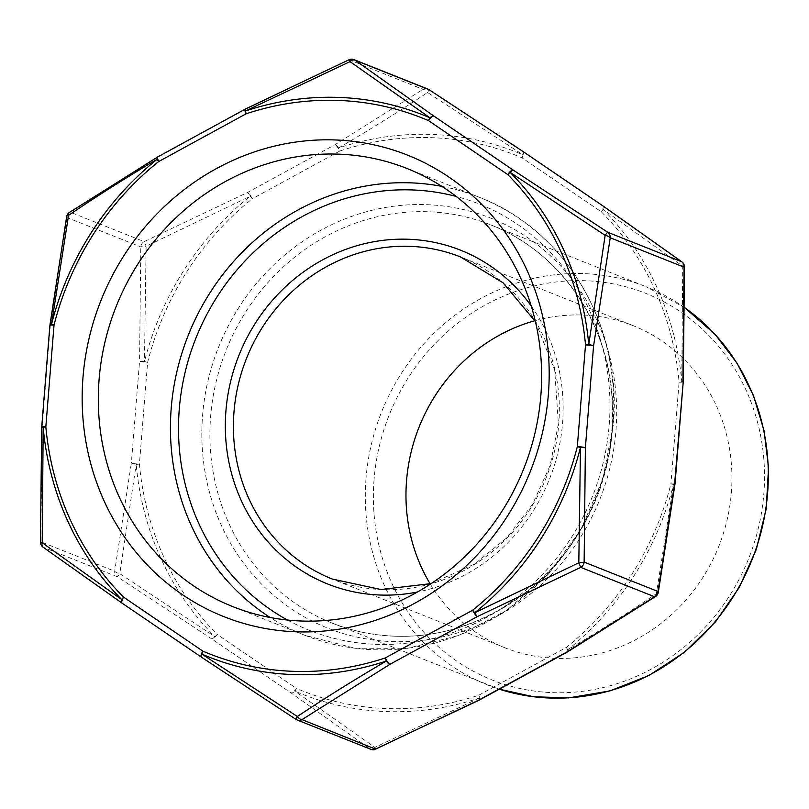 <?xml version="1.0" encoding="UTF-8"?>
<svg xmlns="http://www.w3.org/2000/svg" width="809" height="809" viewBox="0 0 809 809"><rect width="100%" height="100%" fill="white"/><g stroke="black" fill="none" stroke-linecap="round" stroke-linejoin="round"><path stroke-width="0.61" stroke-dasharray="4.04 3.03" d="M66.641 216.64A6.3 2.326 -169.4 0 0 66.945 217.52L140.796 246.907A6.3 0.93 -1 0 1 146.126 246.219L144.184 241.618A6.3 5.865 -68.3 0 0 140.796 246.907L139.563 361.269A6.3 0.728 4.6 0 0 147.612 362.351A288.267 268.214 111.7 0 1 252.236 198.812A6.3 1.537 61.4 0 0 247.564 192.441A6.3 0.93 63 0 1 250.224 196.243A291.422 271.146 -68.3 0 0 144.457 361.572L139.563 361.269L131.371 463.011A6.3 1.325 6.7 0 0 136.185 464.417A291.422 271.146 -68.3 0 0 214.8 636.612A6.3 1.648 123.8 0 1 211.655 638.857L290.916 692.828L369.915 748.8L296.064 719.413L201.623 657.292L122.361 603.312L43.362 547.339L117.214 576.736L211.655 638.857A6.3 2.265 124.3 0 0 217.186 634.418A288.267 268.214 111.7 0 1 139.421 464.083L147.612 362.351L144.457 361.572L146.126 246.219L250.224 196.243A6.3 1.203 -128.7 0 1 252.236 198.812L339.689 151.061A6.3 1.82 71.6 0 0 338.637 147.966C369.703 129.774 399.353 111.288 427.597 92.509L523.008 154.843A6.3 2.306 -66.8 0 1 522.068 157.856L601.34 211.837A6.3 2.144 135.1 0 0 603.15 209.41L682.725 266.222L681.754 381.605A6.3 1.102 -5.2 0 1 679.095 382.172L670.914 483.903L673.482 484.449L656.382 593.654C628.259 612.737 598.7 631.435 567.716 649.769A6.3 1.203 51.3 0 0 566.29 647.433L478.837 695.194A6.3 1.82 -108.4 0 1 479.312 698.056L374.911 747.364L294.931 691.179A6.3 2.306 113.2 0 0 296.448 688.388L217.186 634.418A6.3 2.144 -44.9 0 1 214.8 636.612L119.783 573.652L136.185 464.417A6.3 1.102 174.8 0 0 139.421 464.083A6.3 0.728 4.6 0 1 131.371 463.011L114.696 571.225A6.3 5.865 -68.3 0 0 117.214 576.736A6.3 0.546 123 0 0 119.783 573.652A6.3 2.326 -169.4 0 1 114.696 571.225L40.844 541.828A6.3 0.93 -1 0 0 40.45 542.141M427.819 89.03A6.3 5.865 -68.3 0 0 422.965 89.374L335.017 144.69L247.564 192.441L144.184 241.618L70.332 212.221L158.281 156.906L245.734 109.144L349.114 59.977A6.3 5.865 111.7 0 1 353.968 59.633M375.7 748.972L374.911 747.364A6.3 3.802 125.8 0 1 369.915 748.8A6.3 5.865 -68.3 0 0 370.967 749.367M43.362 547.339A6.3 5.865 111.7 0 1 40.844 541.828L42.078 427.465L50.269 325.734L66.945 217.52A6.3 5.865 111.7 0 1 70.332 212.221A6.3 3.105 -123.8 0 0 69.412 212.454M430.176 583.876A173.348 161.284 -68.3 0 0 504.856 647.746A173.348 161.284 -68.3 0 0 718.807 546.328A173.348 161.284 -68.3 0 0 633.063 325.633A173.348 161.284 -68.3 0 0 534.921 320.708M287.549 620.058A229.443 213.475 -68.3 0 0 609.187 425.16A229.443 213.475 -68.3 0 0 456.165 196.415M441.835 186.353A235.753 219.34 111.7 0 1 479.272 197.254A235.753 219.34 111.7 0 1 612.949 424.523A235.753 219.34 111.7 0 1 304.912 635.328A235.753 219.34 111.7 0 1 270.226 617.52M531.26 306.045A179.649 167.15 111.7 0 1 562.538 423.42A179.649 167.15 111.7 0 1 417.434 592.016M504.856 647.746L332.277 579.052A173.348 161.284 -68.3 0 0 558.776 424.058A173.348 161.284 -68.3 0 0 460.483 256.938L633.063 325.633M391.687 641.567A220.624 205.264 -68.3 0 0 597.042 320.576A220.624 205.264 -68.3 0 0 239.049 307.228A220.624 205.264 -68.3 0 0 391.687 641.567M394.337 636.187A214.314 199.408 -68.3 0 0 606.922 465.114A214.314 199.408 -68.3 0 0 490.659 224.851A214.314 199.408 -68.3 0 0 210.623 416.493A214.314 199.408 -68.3 0 0 332.155 623.102A214.314 199.408 -68.3 0 0 394.337 636.187M366.022 478.341A214.314 199.408 -68.3 0 0 487.554 684.95A214.314 199.408 -68.3 0 0 499.295 689.177L332.155 623.102C351.955 630.959 372.595 635.298 394.064 636.127C471.505 640.01 550.98 591.035 587.718 516.496C607.205 477.431 615.194 436.486 611.685 393.649C605.698 317.897 557.32 250.578 490.659 224.851L646.067 286.71A214.314 199.408 -68.3 0 0 366.022 478.341M684.849 307.784A214.314 199.408 -68.3 0 0 646.067 286.71L684.849 307.754M374.082 479.424A208.014 193.543 -68.3 0 0 652.044 668.689A208.014 193.543 -68.3 0 0 680.743 311.95A208.014 193.543 -68.3 0 0 374.082 479.424M682.341 262.288A6.3 3.802 125.8 0 1 682.725 266.222A6.3 0.93 179 0 1 684.485 266.828L684.485 266.859M683.241 381.595L681.754 381.605A291.422 271.146 -68.3 0 0 603.15 209.41A6.3 2.852 124.8 0 0 602.968 205.951M683.231 381.818A6.3 0.728 4.6 0 1 679.095 382.172A288.267 268.214 111.7 0 0 601.34 211.837A6.3 2.265 124.3 0 0 602.756 205.779A6.3 6.3 0 0 1 602.786 205.799M674.999 483.63A6.3 0.728 4.6 0 1 670.914 483.903A288.267 268.214 111.7 0 1 566.29 647.433A6.3 1.537 61.4 0 1 567.23 652.064M675.019 483.812A6.3 1.325 6.7 0 1 673.482 484.449A291.422 271.146 -68.3 0 1 567.716 649.769A6.3 2.134 59.6 0 1 567.372 651.993M658.293 592.36L658.283 592.421A6.3 2.326 10.6 0 1 656.382 593.654A6.3 3.105 56.2 0 1 655.603 596.496L655.523 596.546M523.443 151.779A6.3 1.648 123.8 0 1 523.008 154.843A291.422 271.146 -68.3 0 0 338.637 147.966A6.3 2.134 59.6 0 0 335.017 144.69A6.3 1.537 61.4 0 1 339.689 151.061A288.267 268.214 111.7 0 1 522.068 157.856A6.3 2.265 124.3 0 0 523.605 151.91M349.053 59.745L422.965 89.374A6.3 3.105 56.2 0 1 427.597 92.509A6.3 0.546 123 0 0 428.922 89.597M479.707 699.866A6.3 1.537 61.4 0 0 478.837 695.194A288.267 268.214 111.7 0 1 296.448 688.388A6.3 2.265 124.3 0 1 290.916 692.828A6.3 2.852 124.8 0 0 294.931 691.179A291.422 271.146 -68.3 0 0 479.312 698.056A6.3 0.93 63 0 1 479.595 699.906M157.704 156.936A6.3 2.134 -120.4 0 1 158.281 156.906A6.3 1.537 -118.6 0 0 157.775 156.885M407.149 168.545L479.272 197.254C565.835 230.14 622.606 326.694 613.323 424.816L602.796 479.181L580.589 530.057L547.915 574.633L506.596 610.421L458.895 635.449L407.463 648.312L355.171 648.272L304.912 635.328L232.79 606.619M535.427 321.567L554.701 370.3L558.402 423.764L550.181 465.317L532.726 504.027L507.091 537.57L474.832 563.924L431.136 583.602"/><path stroke-width="1.21" d="M295.892 631.789A248.353 231.071 111.7 0 1 83.003 377.196A248.353 231.071 111.7 0 1 335.462 139.967A248.353 231.071 111.7 0 1 548.35 394.549A248.353 231.071 111.7 0 1 295.892 631.789M99.102 379.35A235.753 219.34 -68.3 0 0 232.79 606.619A235.753 219.34 -68.3 0 0 540.827 395.823A235.753 219.34 -68.3 0 0 407.149 168.545A235.753 219.34 -68.3 0 0 99.102 379.35M375.7 748.972L479.545 699.957A6.3 0.93 63 0 1 479.211 699.856A6.3 1.537 61.4 0 0 479.707 699.866L567.16 652.115A6.3 1.537 61.4 0 1 566.664 652.094A6.3 2.134 59.6 0 0 567.331 652.014L655.593 596.496A6.3 3.105 56.2 0 1 654.612 596.779L580.751 567.382L477.371 616.559L389.918 664.31L301.969 719.626L375.882 749.255A6.3 6.3 0 0 1 370.967 749.367A6.3 5.865 -68.3 0 0 375.821 749.023L479.211 699.856L566.664 652.094L654.612 596.779A6.3 5.865 -68.3 0 0 658 591.48L674.666 483.266L683.251 381.595L684.485 266.839A6.3 0.93 179 0 1 684.09 267.172A6.3 5.865 -68.3 0 0 681.572 261.661L602.574 205.688L523.312 151.708L428.871 89.587A6.3 5.865 -68.3 0 0 427.819 89.03L353.968 59.633A6.3 5.865 111.7 0 1 355.02 60.2L434.018 116.172L513.28 170.143L607.721 232.264A6.3 5.865 111.7 0 1 610.239 237.775L593.563 345.989L585.382 447.731L584.138 562.093A6.3 5.865 111.7 0 1 580.751 567.382L578.809 562.781L580.478 447.428L577.323 446.649A6.3 0.728 4.6 0 1 585.382 447.731L580.478 447.428A291.422 271.146 111.7 0 1 474.711 612.757L578.809 562.781A6.3 0.93 179 0 0 584.138 562.093L658 591.48A6.3 2.326 10.6 0 1 658.283 592.421L675.019 483.782A6.3 1.325 6.7 0 1 675.019 483.812M523.423 151.758L428.922 89.597A6.3 0.546 123 0 0 428.871 89.587L355.02 60.2A6.3 3.802 -54.2 0 0 350.024 61.636L349.053 59.745L245.39 109.043A6.3 0.93 -117 0 0 245.633 110.944A291.422 271.146 111.7 0 1 430.004 117.821A6.3 2.852 -55.2 0 1 434.018 116.172A6.3 2.265 -55.7 0 0 428.487 120.612A288.267 268.214 -68.3 0 0 246.098 113.806L158.645 161.567A6.3 1.203 -128.7 0 1 157.219 159.231C126.224 177.565 96.675 196.274 68.553 215.346L51.452 324.551L54.021 325.097L45.84 426.828A6.3 1.102 174.8 0 0 43.18 427.395L42.21 542.778L121.785 599.59A6.3 2.144 -44.9 0 1 123.605 597.163L202.867 651.144A6.3 2.306 113.2 0 0 201.926 654.157L297.338 716.491C325.592 697.702 355.242 679.216 386.298 661.034A6.3 1.82 -108.4 0 1 385.246 657.939L472.699 610.188A6.3 1.203 51.3 0 0 474.711 612.757A6.3 0.93 -117 0 0 477.371 616.559A6.3 1.537 -118.6 0 1 472.699 610.188A288.267 268.214 -68.3 0 0 577.323 446.649L585.514 344.917A6.3 1.102 -5.2 0 1 588.75 344.583L605.152 235.348L510.135 172.388A6.3 2.144 135.1 0 0 507.749 174.582A6.3 2.265 -55.7 0 1 513.28 170.143A6.3 1.648 -56.2 0 0 510.135 172.388A291.422 271.146 111.7 0 1 588.75 344.583A6.3 1.325 6.7 0 1 593.563 345.989A6.3 0.728 4.6 0 0 585.514 344.917A288.267 268.214 -68.3 0 0 507.749 174.582L428.487 120.612A6.3 2.306 -66.8 0 1 430.004 117.821L350.024 61.636L245.633 110.944A6.3 1.82 71.6 0 0 246.098 113.806A6.3 1.537 -118.6 0 1 245.228 109.134A6.3 1.537 -118.6 0 1 245.339 109.094M301.969 719.626A6.3 5.865 111.7 0 1 296.064 719.413A6.3 0.546 -57 0 1 296.013 719.403A6.3 0.546 -57 0 1 297.338 716.491A6.3 3.105 -123.8 0 0 301.969 719.626M534.921 320.708A173.348 161.284 -68.3 0 0 406.553 480.627A173.348 161.284 -68.3 0 0 430.176 583.876M456.165 196.415A229.443 213.475 -68.3 0 0 195.889 338.202A229.443 213.475 -68.3 0 0 287.549 620.058M270.226 617.52A235.753 219.34 111.7 0 1 188.295 335.179A235.753 219.34 111.7 0 1 441.835 186.353M417.434 592.016A179.649 167.15 111.7 0 1 232.871 478.109A179.649 167.15 111.7 0 1 318.898 261.964A179.649 167.15 111.7 0 1 531.26 306.045M535.427 321.567L503.036 282.786L460.483 256.938A173.348 161.284 -68.3 0 0 233.983 411.943A173.348 161.284 -68.3 0 0 332.277 579.052L380.958 589.518L431.136 583.602M499.295 689.177A214.314 199.408 -68.3 0 0 745.19 575.159A214.314 199.408 -68.3 0 0 684.849 307.784L715.318 334.613L737.039 363.18L753.462 395.55L764.07 430.712L768.55 467.582L766.204 508.932L756.314 549.412L739.234 587.465L715.621 621.676L684.798 652.014L649.061 675.424L609.865 690.926L568.848 697.874L533.566 696.761L499.295 689.177M674.999 483.63A6.3 0.728 4.6 0 0 675.05 483.549A6.3 6.3 0 0 1 675.019 483.782A6.3 1.325 6.7 0 0 674.666 483.266A6.3 0.728 4.6 0 1 675.05 483.549L683.231 381.818A6.3 0.728 4.6 0 0 682.857 381.535L684.09 267.172L610.239 237.775A6.3 2.326 10.6 0 0 605.152 235.348A6.3 0.546 -57 0 1 607.721 232.264L681.572 261.661A6.3 3.802 125.8 0 1 681.876 261.843A6.3 3.802 125.8 0 1 682.341 262.288M602.968 205.951A6.3 2.852 124.8 0 0 602.786 205.799A6.3 2.852 124.8 0 0 602.574 205.688A6.3 2.265 124.3 0 1 602.735 205.769A6.3 2.265 124.3 0 0 602.735 205.769L523.474 151.799A6.3 2.265 124.3 0 0 523.312 151.708A6.3 1.648 123.8 0 1 523.423 151.768A6.3 1.648 123.8 0 0 523.423 151.768A6.3 6.3 0 0 1 523.474 151.799A6.3 2.265 124.3 0 1 523.605 151.91M49.936 325.37A6.3 1.325 6.7 0 1 49.915 325.218A6.3 1.325 6.7 0 1 51.452 324.551A291.422 271.146 111.7 0 1 157.219 159.231A6.3 2.134 -120.4 0 1 157.593 156.986L69.341 212.504A6.3 3.105 -123.8 0 0 68.553 215.346A6.3 2.326 -169.4 0 0 66.651 216.569A6.3 2.326 -169.4 0 0 66.641 216.64M69.412 212.454A6.3 3.105 -123.8 0 0 69.341 212.504A6.3 6.3 0 0 0 66.651 216.579L49.915 325.218A6.3 6.3 0 0 0 49.885 325.451A6.3 0.728 4.6 0 1 54.021 325.097A288.267 268.214 -68.3 0 1 158.645 161.567A6.3 1.537 -118.6 0 1 157.775 156.885A6.3 6.3 0 0 0 157.603 156.986A6.3 2.134 -120.4 0 1 157.704 156.936M49.885 325.451L41.704 427.182A6.3 0.728 4.6 0 1 45.84 426.828A288.267 268.214 -68.3 0 0 123.605 597.163A6.3 2.265 -55.7 0 0 122.199 603.231L201.471 657.201A6.3 2.265 -55.7 0 1 201.471 657.201A6.3 2.265 -55.7 0 1 202.867 651.144A288.267 268.214 -68.3 0 0 385.246 657.939A6.3 1.537 -118.6 0 0 389.918 664.31A6.3 2.134 -120.4 0 1 386.298 661.034A291.422 271.146 111.7 0 1 201.926 654.157A6.3 1.648 -56.2 0 0 201.512 657.232A6.3 1.648 -56.2 0 0 201.623 657.292M41.704 427.182A6.3 6.3 0 0 0 41.694 427.405L43.18 427.395A291.422 271.146 111.7 0 0 121.785 599.59A6.3 2.852 -55.2 0 0 122.149 603.201A6.3 2.852 -55.2 0 1 122.149 603.201L43.069 547.167M40.45 542.141A6.3 0.93 -1 0 0 40.45 542.161A6.3 0.93 -1 0 0 42.21 542.778A6.3 3.802 -54.2 0 0 43.059 547.157A6.3 3.802 -54.2 0 0 43.362 547.339M157.775 156.885L245.228 109.134A6.3 6.3 0 0 1 245.39 109.043A6.3 0.93 -117 0 1 245.41 109.033M349.053 59.745L349.053 59.745A6.3 6.3 0 0 1 353.968 59.633M684.485 266.839A6.3 6.3 0 0 0 681.876 261.843M602.786 205.799L681.866 261.833M655.593 596.496A6.3 6.3 0 0 0 658.283 592.421M428.922 89.597A6.3 6.3 0 0 0 427.819 89.03M43.059 547.157A6.3 6.3 0 0 1 40.45 542.161L41.694 427.405M370.967 749.367L297.115 719.97A6.3 6.3 0 0 1 296.013 719.403L201.512 657.242"/></g></svg>
